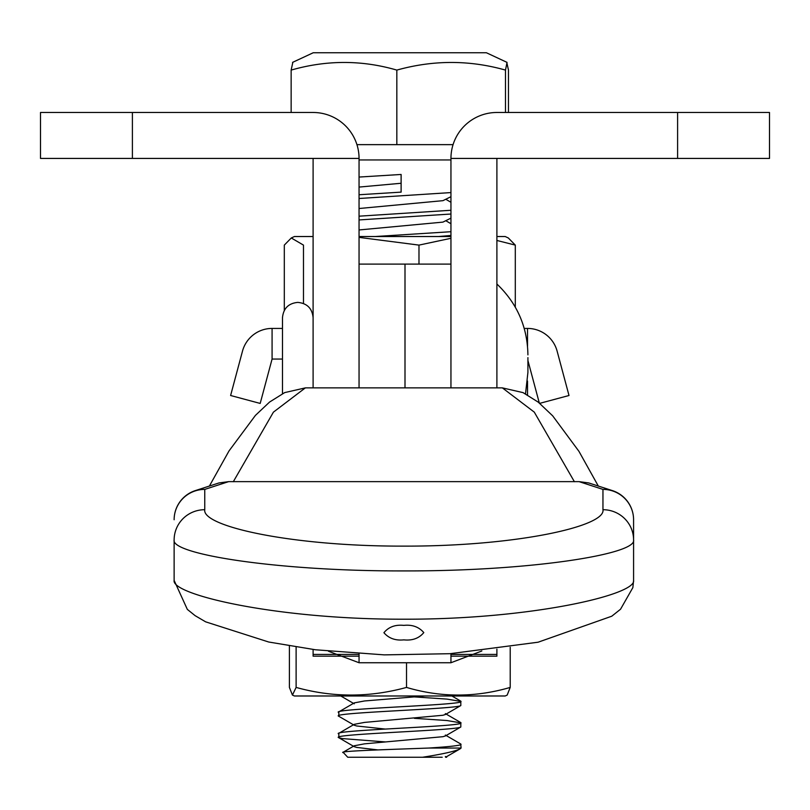 <?xml version="1.0" encoding="UTF-8"?>
<svg xmlns="http://www.w3.org/2000/svg" width="810" height="810" viewBox="0 0 810 810"><rect width="100%" height="100%" fill="white"/><g stroke="black" fill="none" stroke-linecap="round" stroke-linejoin="round"><path stroke-width="1.21" d="M677.606 158.426L677.606 112.479L769.5 112.479L769.5 158.426L496.894 158.426L496.894 387.879M677.606 112.479L496.894 112.479A45.947 45.947 0 0 0 450.947 158.426L450.947 387.879L450.947 264.1L405 264.1L405 387.879L405 264.1L359.053 264.1L359.053 387.879L359.053 158.426L313.106 158.426L313.106 387.879M496.894 158.426L450.947 158.426M132.394 158.426L132.394 112.479L40.5 112.479L40.5 158.426L313.106 158.426M132.394 112.479L313.106 112.479A45.947 45.947 0 0 1 359.053 158.426M527.533 394.895L527.533 381.065M282.477 393.67L282.477 317.702L282.477 393.67L282.477 359.053L272.079 359.053L260.192 403.431L230.607 395.503L242.494 351.125A30.628 30.628 0 0 1 272.079 328.425L282.477 328.425M450.947 656.171L496.894 656.171L496.894 649.174M313.106 649.478L313.106 656.171L359.053 656.171M481.818 650.987L450.947 662.742L359.053 662.742L328.495 651.27M174.13 580.395C171.092 594.591 276.119 619.518 403.856 619.204C531.35 619.529 636.559 594.641 633.582 580.395L633.582 539.956C637.004 554.151 530.672 571.253 403.856 570.918C276.817 571.253 170.707 554.111 174.13 539.956L174.13 580.395L187.333 609.393L195.139 615.671L205.639 621.837L268.707 642.016L315.485 649.772L384.224 654.875L449.995 653.7L538.103 642.208L611.773 616.207L620.541 609.231L632.863 587.604L633.582 580.395M633.582 519.747A30.628 30.628 0 0 0 612.137 490.526L612.137 490.526A30.628 27.844 -72.5 0 0 602.954 489.402A30.628 30.345 180 0 1 633.582 519.747L633.582 539.956A30.628 30.253 -0 0 0 602.954 509.703L602.954 489.402L579.059 481.636L228.643 481.636L204.758 489.402A30.628 30.345 180 0 0 174.13 519.747A30.628 30.628 0 0 1 195.564 490.526L218.983 482.942L228.643 481.636M574.401 481.727L534.296 412.148L502.362 387.879L305.35 387.879L273.416 412.148L233.3 481.727M195.564 490.526A30.628 27.844 -107.5 0 1 204.758 489.402L204.758 509.703C201.731 526.439 292.056 546.396 403.512 546.122C515.028 546.477 606.012 526.52 602.954 509.703M403.856 639.87C395.442 640.74 388.79 638.351 383.92 632.711C388.648 626.94 395.28 624.5 403.805 625.381C412.229 624.49 418.881 626.899 423.792 632.59C419.043 638.331 412.391 640.75 403.856 639.87M204.758 509.703A30.628 30.253 180 0 0 174.13 539.956M579.059 481.636L588.728 482.942L612.137 490.526M505.217 695.982L294.394 695.982L292.44 695.081L296.116 687.417C332.647 697.592 369.451 697.592 406.519 687.417C440.832 697.592 475.399 697.592 510.209 687.417L507.171 695.081L505.217 695.982M464.069 695.982L444.234 695.982M406.519 662.742L406.519 687.417M296.116 647.048L296.116 687.417M510.209 647.261L510.209 687.417M289.403 645.955L289.403 687.417L292.44 695.081M496.894 240.469L515.302 245.106L508.326 237.978L505.217 236.53L496.894 236.53M450.947 236.53L359.053 236.53M450.947 238.302L418.983 245.106L418.983 264.1M313.106 236.53L294.394 236.53L291.286 237.978L284.31 245.106L284.31 310.443M418.983 245.106L359.053 237.381M291.296 237.978L303.477 245.106L303.477 303.487M515.302 245.106L515.302 307.192M292.572 62.38L313.217 52.751L486.395 52.751L507.04 62.38L505.491 70.095C469.537 59.92 433.309 59.92 396.829 70.095C361.857 59.92 326.632 59.92 291.144 70.095L292.805 62.471M442.199 757.249L422.577 757.249C442.412 754.14 454.866 751.376 459.928 748.956L461.072 748.055L460.758 744.005L445.338 735.045M445.601 757.249L459.928 748.956M343.43 752.713C335.694 751.062 389.448 749.523 428.581 748.055L461.062 748.055M377.976 749.918L356.683 747.417L354.233 746.688L354.274 745.767L343.096 752.267L347.733 757.249L422.577 757.249M450.947 192.577L359.053 198.501M359.053 194.744L401.112 192.132L401.112 174.464L359.053 177.056M428.581 748.055C447.819 746.83 458.561 745.706 460.819 744.684L461.072 744.36M338.803 733.961C328.131 730.306 457.873 726.732 460.819 723.239L460.819 726.995L445.378 735.966L442.928 736.695L364.51 743.843L354.274 745.767M460.819 726.995C457.873 730.488 328.131 734.062 338.803 737.718L342.316 738.578L385.378 741.94M385.206 729.061L356.683 725.983L354.233 725.244L354.274 724.322L338.853 733.283L338.803 737.718M338.803 712.516C328.131 708.861 457.873 705.287 460.819 701.794L460.819 705.551L445.378 714.521L442.928 715.26L364.51 722.409L354.274 724.322M460.819 705.551C457.873 709.044 328.131 712.618 338.803 716.273L354.233 725.244M425.26 695.982L364.51 700.964L354.274 702.888L338.853 711.848L338.803 716.273M450.947 235.467L438.544 236.53M375.162 236.53L450.947 231.711M450.947 214.022L359.053 219.935M359.053 216.179L450.947 210.266M461.072 722.925L446.877 720.525L414.406 718.338M461.072 701.48L446.877 699.091L414.406 696.904M445.338 756.489L446.644 757.249L445.895 757.249M453.063 144.646L356.937 144.646M508.467 112.479L508.467 70.095L506.807 62.471M505.491 112.479L505.491 70.095M396.829 144.646L396.829 70.095M291.144 112.479L291.144 70.095M401.122 174.474L401.112 192.152M359.053 229.959L442.928 222.112L450.947 218.143M359.053 208.514L442.928 200.667L450.947 196.698M359.053 187.08L400.788 183.293M524.222 328.425L527.533 328.425L527.533 346.234M527.533 328.425A30.628 30.628 0 0 1 557.118 351.125L569.005 395.503L539.733 403.35M527.917 360.501L539.308 403.005M272.079 328.425L272.079 359.053M496.894 654.409L450.947 654.409M359.053 654.409L313.106 654.409M450.947 662.742L450.947 653.64M359.053 653.781L359.053 662.742M450.947 159.955L359.053 159.955M209.355 486.121L229.027 450.917L255.423 415.398L269.588 402.043L284.725 392.587L305.35 387.879M502.362 387.879L523.037 392.617L538.265 402.165L552.693 415.854L578.947 451.342L598.347 486.121M527.917 357.625L527.917 372.418L525.518 393.822L527.917 372.418M527.917 368.925L527.917 358.374M496.894 284.006C517.104 303.315 527.452 326.936 527.917 354.881C527.452 326.936 517.104 303.315 496.894 284.006M297.796 302.393C307.091 303.294 312.204 308.397 313.106 317.702C312.204 308.397 307.091 303.294 297.796 302.393C288.492 303.294 283.389 308.397 282.477 317.702C283.389 308.397 288.492 303.294 297.796 302.393M340.787 695.982L354.233 703.809M338.833 737.738L354.233 746.688M460.758 722.571L445.338 713.6M460.758 701.126L451.909 695.982M450.947 223.722L446.148 220.927M450.947 202.277L446.148 199.483"/></g></svg>
